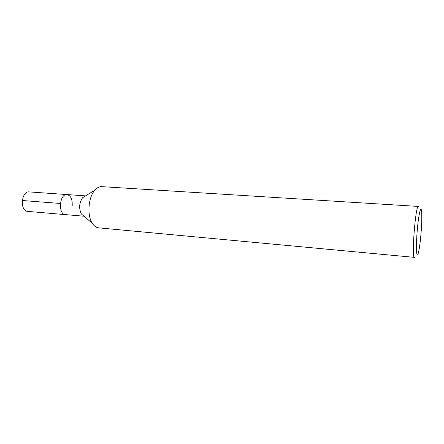 <?xml version="1.0" encoding="UTF-8"?>
<svg xmlns="http://www.w3.org/2000/svg" width="444" height="444" viewBox="0 0 444 444"><rect width="100%" height="100%" fill="white"/><g stroke="black" fill="none" stroke-linecap="round" stroke-linejoin="round"><path stroke-width="0.67" d="M101.748 186.647L418.398 206.438C415.562 204.617 411.338 258.747 414.424 257.365L98.535 227.839C96.126 227.583 94.034 226.057 92.252 223.26C86.891 215.29 88.295 197.23 94.833 190.187C97.02 187.707 99.323 186.524 101.743 186.647M92.252 223.265L81.319 213.925C78.755 208.292 79.176 202.891 82.584 197.724L94.833 190.187M421.001 233.738C420.252 242.369 419.38 248.734 418.381 252.836C416.594 260.012 415.8 248.662 417.121 231.962C418.403 215.251 420.951 204.162 421.6 211.527C421.989 216.433 421.789 223.837 421.001 233.738M85.592 195.871L67.038 194.566C59.463 193.484 57.825 214.535 65.473 214.63C57.825 214.535 59.463 193.484 67.033 194.566C70.807 195.576 72.522 199.295 72.178 205.722M27.739 211.394C19.636 211.244 21.223 190.815 29.249 191.913L67.038 194.566M22.278 200.51L60.39 203.463M27.733 211.394L84.01 216.217"/></g></svg>
